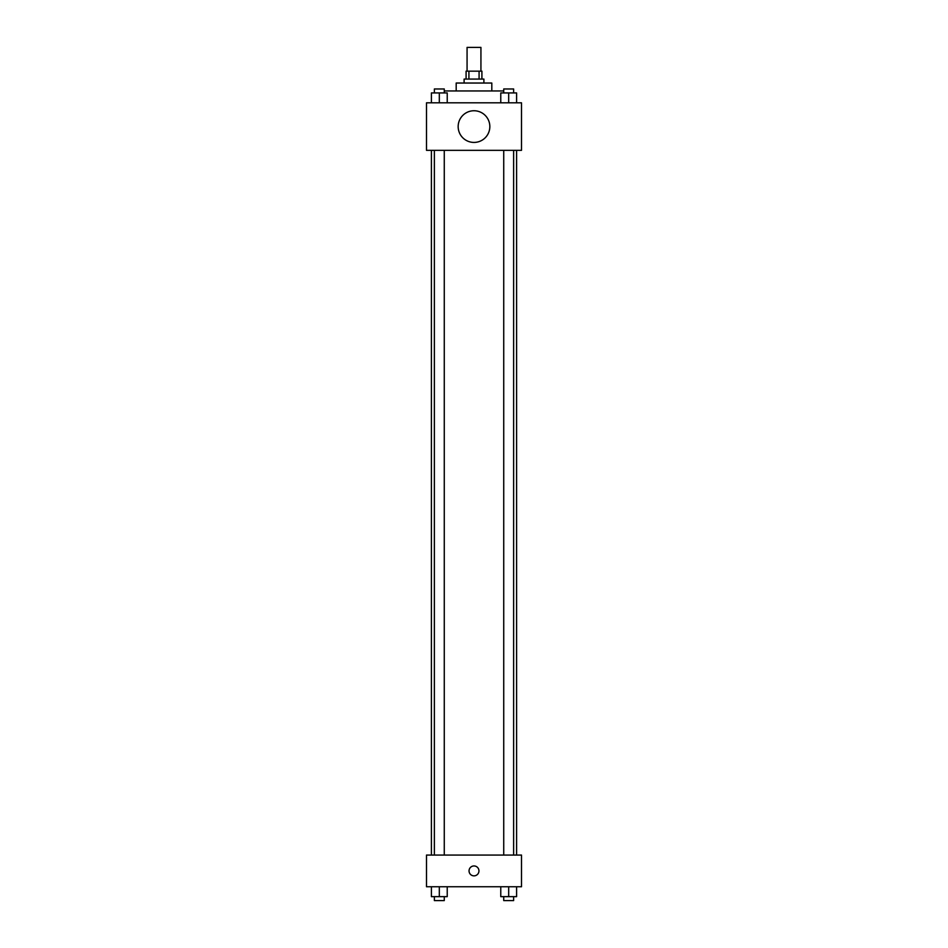 <?xml version="1.0" encoding="UTF-8"?>
<svg xmlns="http://www.w3.org/2000/svg" width="948" height="948" viewBox="0 0 948 948"><rect width="100%" height="100%" fill="white"/><g stroke="black" fill="none" stroke-linecap="round" stroke-linejoin="round"><path stroke-width="1.42" d="M480.932 71.159L480.932 47.4L467.068 47.4L467.068 71.159M468.916 79.075L468.916 71.159L466.084 71.159L466.084 79.075M468.916 71.159L481.916 71.159L481.916 79.075M479.084 79.075L479.084 71.159M464.105 83.033L464.105 79.075L483.895 79.075L483.895 83.033M456.189 90.949L456.189 83.033L491.811 83.033L491.811 90.949M444.268 90.949L503.732 90.949M426.493 102.822L521.507 102.822L521.507 150.341L426.493 150.341L426.493 102.822M474 142.425A15.832 15.832 0 0 1 460.29 118.666A15.832 15.832 0 0 1 487.71 118.666A15.832 15.832 0 0 1 474 142.425M426.493 855.072L521.507 855.072L521.507 886.747L426.493 886.747L426.493 855.072M474 875.857A4.953 4.953 0 0 1 469.71 868.427A4.953 4.953 0 0 1 478.29 868.427A4.953 4.953 0 0 1 474 875.857M500.769 886.747L500.769 896.642L516.601 896.642L516.601 886.747L516.601 896.642M508.685 896.642L508.685 886.747M513.626 896.642L513.626 900.6L503.732 900.6L503.732 896.642M431.399 886.747L431.399 896.642L447.231 896.642L447.231 886.747L447.231 896.642M439.315 896.642L439.315 886.747M444.268 896.642L444.268 900.6L434.374 900.6L434.374 896.642M500.769 102.822L500.769 92.928L516.601 92.928L516.601 102.822L516.601 92.928M508.685 102.822L508.685 92.928M513.626 92.928L513.626 88.97L503.732 88.97L503.732 92.928M431.399 102.822L431.399 92.928L447.231 92.928L447.231 102.822L447.231 92.928M439.315 102.822L439.315 92.928M444.268 92.928L444.268 88.97L434.374 88.97L434.374 92.928M516.601 855.072L516.601 150.341M431.399 855.072L431.399 150.341M503.732 150.341L503.732 855.072M513.626 150.341L513.626 855.072M444.268 855.072L444.268 150.341M434.374 855.072L434.374 150.341"/></g></svg>
